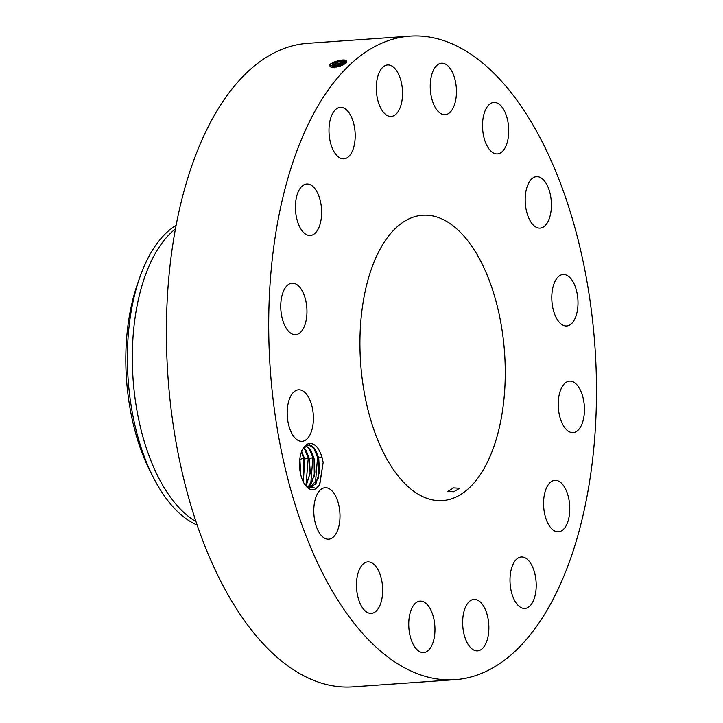 <?xml version="1.0" encoding="UTF-8"?>
<svg xmlns="http://www.w3.org/2000/svg" width="723" height="723" viewBox="0 0 723 723"><rect width="100%" height="100%" fill="white"/><g stroke="black" fill="none" stroke-linecap="round" stroke-linejoin="round"><path stroke-width="1.08" d="M293.646 160.027A322.548 162.738 86 0 0 295.056 504.338A322.548 162.738 86 0 0 455.183 679.665A322.548 162.738 86 0 0 571.55 555.788A322.548 162.738 86 0 0 570.14 211.478A322.548 162.738 86 0 0 410.013 36.15A322.548 162.738 86 0 0 293.646 160.027M410.013 36.15L307.691 43.335A322.548 162.738 86 0 0 191.333 167.212A322.548 162.738 86 0 0 192.743 511.523A322.548 162.738 86 0 0 352.869 686.85L455.183 679.665M305.025 484.817A23.145 11.676 86 0 0 305.775 485.811A23.145 11.676 86 0 0 316.276 488.396L319.756 484.636L323.172 462.458L321.961 457.008C319.051 448.007 315.065 443.506 309.995 443.497A23.145 11.676 86 0 0 303.145 448.341A23.145 11.676 86 0 0 305.025 484.817M545.259 182.051A25.802 13.023 86 0 0 536.493 176.629A25.802 13.023 86 0 0 525.476 194.433A25.802 13.023 86 0 0 531.351 222.693A25.802 13.023 86 0 0 540.108 228.116A25.802 13.023 86 0 0 551.125 210.312A25.802 13.023 86 0 0 545.259 182.051M494.207 445.648A143.018 72.155 86 0 0 493.583 292.987A143.018 72.155 86 0 0 422.584 215.246A143.018 72.155 86 0 0 370.989 270.167A143.018 72.155 86 0 0 371.613 422.838A143.018 72.155 86 0 0 442.612 500.578A143.018 72.155 86 0 0 494.207 445.648M493.448 153.014A25.802 13.023 86 0 0 497.424 153.927A25.802 13.023 86 0 0 508.73 131.188A25.802 13.023 86 0 0 497.795 103.353A25.802 13.023 86 0 0 493.818 102.44A25.802 13.023 86 0 0 482.512 125.178A25.802 13.023 86 0 0 493.448 153.014M446.29 114.532A25.802 13.023 86 0 0 456.24 86.923A25.802 13.023 86 0 0 441.536 63.226A25.802 13.023 86 0 0 440.397 63.407A25.802 13.023 86 0 0 430.447 91.017A25.802 13.023 86 0 0 445.151 114.713A25.802 13.023 86 0 0 446.29 114.532M397.035 113.095A25.802 13.023 86 0 0 401.617 83.687A25.802 13.023 86 0 0 387.627 64.962A25.802 13.023 86 0 0 381.825 68.296A25.802 13.023 86 0 0 377.243 97.713A25.802 13.023 86 0 0 391.233 116.439A25.802 13.023 86 0 0 397.035 113.095M353.204 148.938A25.802 13.023 86 0 0 353.095 121.392A25.802 13.023 86 0 0 340.28 107.365A25.802 13.023 86 0 0 330.971 117.28A25.802 13.023 86 0 0 331.089 144.817A25.802 13.023 86 0 0 343.895 158.843A25.802 13.023 86 0 0 353.204 148.938M321.455 216.593A25.802 13.023 86 0 0 306.724 183.994A25.802 13.023 86 0 0 295.599 202.892A25.802 13.023 86 0 0 310.33 235.481A25.802 13.023 86 0 0 321.455 216.593M306.633 305.757A25.802 13.023 86 0 0 292.047 283.19A25.802 13.023 86 0 0 281.075 312.101A25.802 13.023 86 0 0 295.662 334.668A25.802 13.023 86 0 0 306.633 305.757M310.98 402.865A25.802 13.023 86 0 0 298.491 389.833A25.802 13.023 86 0 0 289.625 428.287A25.802 13.023 86 0 0 302.106 441.319A25.802 13.023 86 0 0 310.98 402.865M333.845 493.122A25.802 13.023 86 0 0 325.088 487.7A25.802 13.023 86 0 0 314.071 505.504A25.802 13.023 86 0 0 319.937 533.764A25.802 13.023 86 0 0 328.703 539.186A25.802 13.023 86 0 0 339.711 521.382A25.802 13.023 86 0 0 333.845 493.122M371.749 562.801A25.802 13.023 86 0 0 367.772 561.888A25.802 13.023 86 0 0 356.466 584.627A25.802 13.023 86 0 0 367.401 612.462A25.802 13.023 86 0 0 371.378 613.375A25.802 13.023 86 0 0 382.684 590.637A25.802 13.023 86 0 0 371.749 562.801M418.906 601.283A25.802 13.023 86 0 0 408.956 628.893A25.802 13.023 86 0 0 423.66 652.589A25.802 13.023 86 0 0 424.799 652.408A25.802 13.023 86 0 0 434.749 624.808A25.802 13.023 86 0 0 420.045 601.111A25.802 13.023 86 0 0 418.906 601.283M468.161 602.72A25.802 13.023 86 0 0 463.579 632.137A25.802 13.023 86 0 0 477.569 650.863A25.802 13.023 86 0 0 483.371 647.519A25.802 13.023 86 0 0 487.953 618.102A25.802 13.023 86 0 0 473.963 599.376A25.802 13.023 86 0 0 468.161 602.72M511.992 566.877A25.802 13.023 86 0 0 512.101 594.423A25.802 13.023 86 0 0 524.916 608.45A25.802 13.023 86 0 0 534.225 598.545A25.802 13.023 86 0 0 534.107 570.998A25.802 13.023 86 0 0 521.301 556.972A25.802 13.023 86 0 0 511.992 566.877M543.741 499.231A25.802 13.023 86 0 0 558.472 531.821A25.802 13.023 86 0 0 569.597 512.932A25.802 13.023 86 0 0 554.866 480.334A25.802 13.023 86 0 0 543.741 499.231M558.563 410.058A25.802 13.023 86 0 0 573.149 432.625A25.802 13.023 86 0 0 584.121 403.714A25.802 13.023 86 0 0 569.534 381.148A25.802 13.023 86 0 0 558.563 410.058M554.216 312.951A25.802 13.023 86 0 0 566.696 325.983A25.802 13.023 86 0 0 575.571 287.528A25.802 13.023 86 0 0 563.09 274.496A25.802 13.023 86 0 0 554.216 312.951M333.122 62.332C342.594 59.105 347.139 59.196 346.769 62.612L343.199 64.88C332.725 68.387 328.468 68.107 330.447 64.031L331.134 63.488M330.095 64.338L332.716 63.082L345.196 60.886M303.796 447.6L306.028 450.302L309.399 458.707L310.104 473.746L305.657 485.666L316.276 488.396M309.995 443.497L308.685 445.052A21.681 10.935 86 0 0 308.486 445.061A21.681 10.935 86 0 0 308.07 445.106L302.838 448.884M453.845 491.767L459.584 488.278L453.547 487.88L447.835 491.477L453.845 491.767M345.811 63.38L346.344 61.898L344.627 60.714L333.222 62.449L330.447 64.022M346.344 61.898L341.59 60.461L333.213 62.413M308.477 445.061L314.252 448.197L315.309 449.652L318.716 458.237L319.53 471.866L316.014 483.461L309.191 488.477M308.685 445.052C311.071 445.007 313.294 446.534 315.345 449.652L318.716 458.048L318.265 478.418L308.875 488.495M176.105 225.323A155.192 78.301 86 0 0 139.702 277.641L137.325 284.473A144.934 73.122 86 0 0 150.483 471.875L153.791 478.31A155.192 78.301 86 0 0 197.144 525.034M346.209 62.793L333.674 64.013L329.968 66.841M175.436 228.893A155.192 78.301 86 0 0 144.329 278.247A155.192 78.301 86 0 0 195.978 521.581M139.702 277.641A155.192 78.301 86 0 0 139.376 278.59A155.192 78.301 86 0 0 153.791 478.31M346.19 62.811L345.016 62.323L333.683 64.049L329.986 66.85M306.064 445.739L310.691 449.977L314.062 458.373L314.306 476.068L307.745 487.718L311.351 483.795L314.876 472.191L314.062 458.572L310.646 449.977L306.046 445.748M330.926 65.621L329.995 66.516L333.176 64.681L345.585 62.503M345.079 63.868L334.143 65.648L331.405 67.203M345.124 63.841L334.134 65.612L331.261 67.275M303.777 447.627L305.992 450.312L309.399 458.897L310.212 472.517L306.697 484.121L305.639 485.639M331.586 67.329L333.646 66.281L344.844 64.004M342.051 65.395L334.36 67.356M342.16 65.341L334.252 67.366M334.604 67.248L334.107 67.881M303.036 481.346L303.588 458.237L304.745 459.222L303.317 481.934M304.745 459.222L301.328 450.637M303.344 481.979L304.745 459.033L301.374 450.628M336.05 67.14L340.416 66.01M299.783 459.295L300.714 474.622M300.081 459.548L299.864 458.662M300.741 474.731L299.882 458.545M319.53 484.997L323.172 462.458M315.318 484.509L317.569 457.252L313.421 447.275M310.655 484.844L312.905 457.578L308.757 447.609M306.001 485.169L308.251 457.903L304.103 447.935M300.081 459.358L303.588 458.237L301.473 451.902M300.108 471.586L299.575 461.798M333.222 62.449L332.716 63.082L333.674 64.013L333.176 64.681L334.134 65.612M329.516 64.925L330.908 65.576M329.995 66.516L331.387 67.167M334.143 65.648L333.646 66.281L334.595 67.212M318.716 458.048L321.961 457.008M317.569 457.252L318.716 458.237M309.399 458.707L312.905 457.578L314.062 458.572M304.745 459.033L308.251 457.903L309.399 458.897"/></g></svg>
